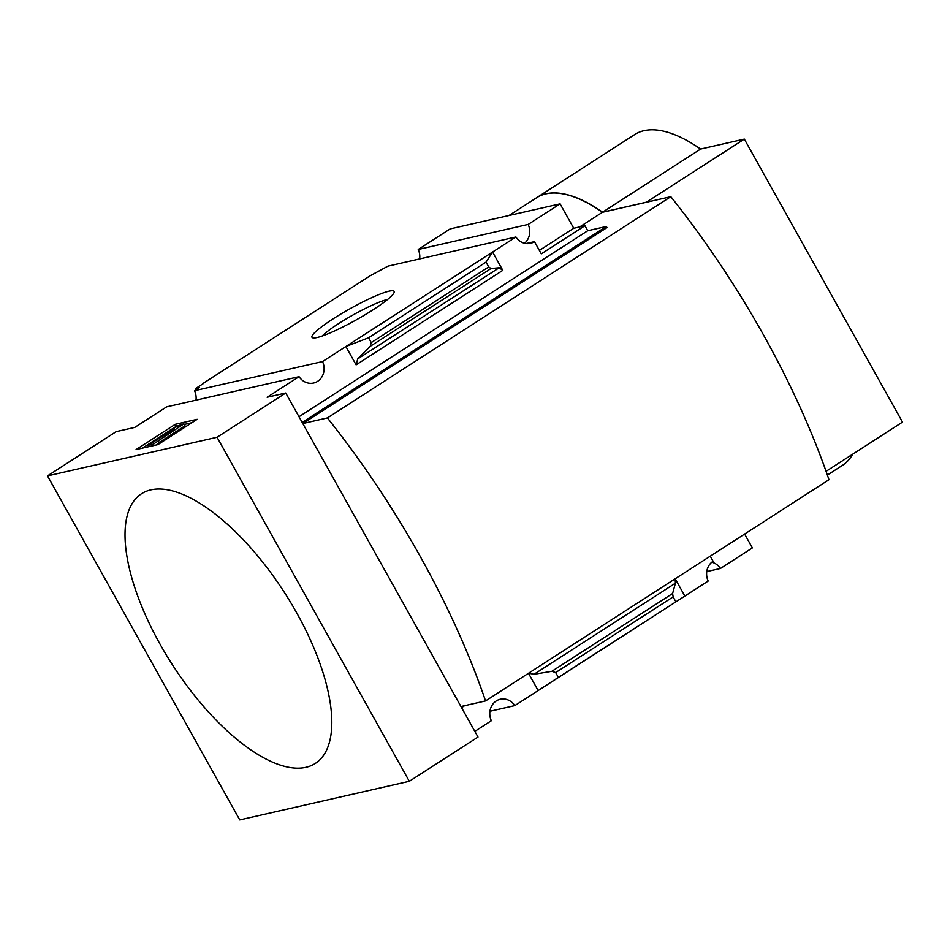 <?xml version="1.0" encoding="UTF-8"?>
<svg xmlns="http://www.w3.org/2000/svg" width="950" height="950" viewBox="0 0 950 950"><rect width="100%" height="100%" fill="white"/><g stroke="black" fill="none" stroke-linecap="round" stroke-linejoin="round"><path stroke-width="1.43" d="M217.063 437.261L409.331 781.292L239.768 819.909L47.5 475.879L217.063 437.261L285.748 393.015L267.152 397.254L299.072 376.687A15.402 13.846 77.2 0 0 313.607 383.028A15.402 13.846 77.2 0 0 322.549 361.57L194.548 390.723A15.402 13.846 -102.8 0 1 195.973 400.176M194.548 390.723L199.5 387.541L195.949 388.348L196.555 389.429M195.949 388.348L203.846 383.254M203.716 383.004L370.025 275.868L387.933 266.154L515.921 237.001A15.402 13.846 77.2 0 0 530.456 243.342A15.402 13.846 77.2 0 0 534.482 241.656L526.098 243.556M489.927 711.265L514.817 705.601L708.189 581.032A15.402 13.846 77.2 0 1 713.106 561.26L710.268 556.189M389.013 291.199A47.025 6.377 150.8 0 1 394.143 292.398A47.025 6.377 150.8 0 1 356.167 319.936A47.025 6.377 150.8 0 1 312.811 337.844A47.025 6.377 150.8 0 1 338.521 315.471A47.025 6.377 150.8 0 1 389.013 291.199M322.549 361.57L515.921 237.001M706.776 571.579L720.444 568.468A15.402 13.846 77.2 0 0 711.835 562.198M524.543 243.271A15.402 13.846 77.2 0 0 528.176 224.438L418.238 249.482A15.402 13.846 -102.8 0 1 419.651 258.934M299.072 376.687L166.713 406.838L134.781 427.405L116.185 431.644L47.5 475.879M514.817 705.601A15.402 13.846 77.2 0 0 500.282 699.259A15.402 13.846 77.2 0 0 491.352 720.717L474.834 731.357M720.444 568.468L752.376 547.901L744.634 534.043M528.497 673.277L538.163 690.567L558.374 677.374L555.679 672.553L551.879 671.294L534.019 674.274L528.663 673.17M675.189 578.776L684.855 596.066L558.374 677.374M675.117 578.823L675.45 583.158L672.612 593.513L673.134 596.885L675.83 601.706M409.331 781.292L478.016 737.046L461.581 707.643L464.586 705.707M285.748 393.015L302.183 422.429L606.349 226.492L606.979 227.596L302.801 423.534L460.964 706.527L485.569 700.922L828.994 479.702A433.247 180.049 57.2 0 0 670.831 196.709L602.466 212.289L579.737 226.919M528.176 224.438L560.108 203.87L450.169 228.914L418.238 249.482M606.349 226.492L587.753 230.731L584.962 225.732L573.753 228.285L560.108 203.87M584.962 225.732L541.298 253.864L534.482 241.656M499.189 267.769L490.996 268.541L488.728 266.938L486.044 262.117L492.575 252.035L502.811 270.346L499.189 267.769L357.746 358.886L356.119 364.848L345.883 346.536L368.588 337.772L371.272 342.594L370.262 346.322L357.746 358.886M587.753 230.731L299.001 416.729M486.044 262.117L368.588 337.772M136.064 449.588L175.311 424.306L197.184 419.318L157.938 444.6L136.064 449.588M509.069 215.496L536.596 197.766A160.396 66.654 57.2 0 1 602.466 212.289M302.801 423.534L327.418 417.929L670.831 196.709M327.418 417.929A433.247 180.049 57.2 0 1 485.569 700.922M536.679 197.719A160.396 66.654 57.2 0 1 536.75 197.671L634.719 134.556A160.396 66.654 57.2 0 1 700.578 149.079L744.337 139.116L646.368 202.219L602.609 212.194L700.578 149.079M536.75 197.671A160.396 66.654 57.2 0 1 602.609 212.194M826.072 471.331L902.5 422.109L744.337 139.116M852.672 454.207A160.396 66.654 57.2 0 1 842.555 465.286L827.391 475.059M305.947 767.315A160.396 66.654 -122.8 0 0 296.792 613.011A160.396 66.654 -122.8 0 0 150.884 489.867A160.396 66.654 -122.8 0 0 160.039 644.159A160.396 66.654 -122.8 0 0 305.947 767.315M175.311 424.306L176.391 426.241L172.176 428.961M191.924 422.702L184.264 424.448M178.743 425.707L176.391 426.241M169.884 430.433L142.405 448.139M183.932 423.866L153.413 444.101L147.939 445.348L174.266 428.961L168.862 431.633L170.394 429.839L181.201 424.496L183.932 423.866L185.024 425.814L159.172 442.463M158.317 440.942L159.41 442.878L156.073 445.027M153.413 444.101L154.173 445.455M147.939 445.348L148.699 446.702M168.862 431.633L169.195 432.226M573.753 228.285L539.386 250.42M322.24 336.003A40.886 5.546 150.8 0 1 352.949 315.032A40.886 5.546 150.8 0 1 387.279 299.535A40.886 5.546 150.8 0 1 387.624 299.464M673.134 596.885L555.679 672.553M502.811 270.346L356.119 364.848M488.728 266.938L371.272 342.594M490.996 268.541L370.262 346.322M675.45 583.158L534.019 674.274M672.612 593.513L551.879 671.294"/></g></svg>
